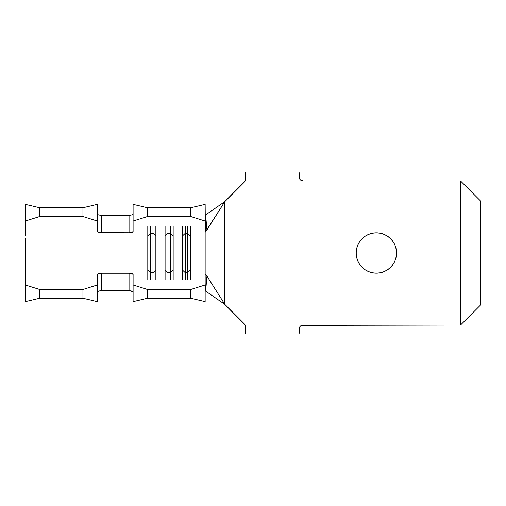 <?xml version="1.0" encoding="UTF-8"?>
<svg xmlns="http://www.w3.org/2000/svg" width="506" height="506" viewBox="0 0 506 506"><rect width="100%" height="100%" fill="white"/><g stroke="black" fill="none" stroke-linecap="round" stroke-linejoin="round"><path stroke-width="0.76" d="M376.363 273.177A20.177 20.177 0 0 1 356.186 253A20.177 20.177 0 0 1 376.363 232.823L380.297 233.209L384.086 234.36L387.571 236.226L390.626 238.731L393.137 241.792L395.003 245.277L396.147 249.066L396.54 253L396.147 256.934L395.003 260.723L393.137 264.208L390.626 267.269L387.571 269.774L384.086 271.64L380.297 272.791L376.363 273.177L372.422 272.791L368.64 271.64L365.155 269.774L362.094 267.269L359.589 264.208L357.723 260.723L356.572 256.934L356.186 253L356.572 249.066L357.723 245.277L359.589 241.792L362.094 238.731L365.155 236.226L368.64 234.36L372.422 233.209L376.363 232.823A20.177 20.177 0 0 1 396.54 253A20.177 20.177 0 0 1 376.363 273.177L380.297 272.791M206.935 229.939L205.676 215.448L206.012 222.691L206.979 229.869L224.835 201.616L224.835 304.384L224.835 201.616L244.322 182.122A4.035 4.035 0 0 0 245.505 179.269L245.505 172.008L245.201 180.813L224.835 201.616L205.379 232.064L205.151 204.367L190.743 207.764L147.512 207.764L147.512 216.524L147.512 207.764L190.743 207.764L190.743 216.524L147.512 216.524L133.097 221.033L133.097 204.367L133.097 231.495A4.035 1.265 0 0 1 129.062 232.76L129.062 215.24L101.39 215.24L129.062 215.24L129.062 232.76L101.39 232.76A4.035 1.265 0 0 1 97.354 231.495L97.354 221.033L82.946 216.524L39.708 216.524L82.946 216.524L82.946 207.764L39.708 207.764L82.946 207.764L97.354 204.367L82.946 207.764L82.946 216.524L97.354 221.033L97.354 204L97.354 231.495L99.846 232.659L129.062 232.76L131.914 232.387L133.097 231.495L133.097 221.033L147.512 216.524L190.743 216.524L205.151 221.033L205.151 236.03L190.452 236.03L190.452 226.081L182.381 226.081L182.381 236.03L173.16 236.03L173.16 226.081L165.089 226.081L165.089 236.03L155.867 236.03L155.867 226.081L147.796 226.081L147.796 236.03L25.3 236.03L25.3 221.033L39.708 216.524L39.708 207.764L25.3 204.367L25.3 204L97.354 204L25.3 204L25.3 236.03L147.796 236.03L147.796 269.97L25.3 269.97L25.3 238.573M205.151 204L133.097 204L205.151 204L205.151 204.367L205.151 204M129.062 215.24A4.035 1.265 180 0 0 133.097 213.975L132.787 214.455M101.39 215.24L101.39 232.76L101.39 215.24A4.035 1.265 180 0 1 97.354 213.975L97.664 214.455M205.834 231.539L205.151 232.09L205.151 284.967L190.743 289.476L147.512 289.476L133.097 284.967L133.097 274.505L131.914 273.613L129.062 273.24L101.39 273.24L98.537 273.613L97.354 274.505L97.354 284.967L82.946 289.476L39.708 289.476L25.3 284.967L25.3 269.97L147.796 269.97L147.796 279.919L155.867 279.919L155.867 269.97L165.089 269.97L165.089 279.919L173.16 279.919L173.16 269.97L182.381 269.97L182.381 279.919L190.452 279.919L190.452 269.97L205.151 269.97L205.151 273.91L206.979 276.131L224.835 304.384L245.201 325.187L245.505 333.992L299.116 333.992L299.425 327.546L300.298 326.237L303.151 325.054L460.523 325.054L460.523 180.946L303.151 180.946L300.298 179.763L299.425 178.454L299.116 172.008L245.505 172.008L299.116 172.008L299.116 176.91A4.035 4.035 0 0 0 303.151 180.946L460.523 180.946L460.523 325.054L480.7 304.884L480.7 201.116L460.523 180.946L480.7 201.116L480.7 304.884L460.523 325.054L301.608 325.364M25.3 267.427L25.3 284.967L39.708 289.476L39.708 298.236L39.708 289.476L82.946 289.476L82.946 298.236L39.708 298.236L82.946 298.236L97.354 301.633L97.354 302L25.3 302L25.3 301.633L39.708 298.236L25.3 301.633L25.3 302L97.354 302L97.354 284.967L97.354 301.633L82.946 298.236L82.946 289.476L97.354 284.967L97.354 274.505A4.035 1.265 180 0 1 101.39 273.24L129.062 273.24L129.062 290.76L101.39 290.76L129.062 290.76L129.062 273.24A4.035 1.265 180 0 1 133.097 274.505L133.097 301.633L133.097 284.967L147.512 289.476L190.743 289.476L190.743 298.236L205.151 301.633L205.151 273.91M97.354 292.025L98.537 291.133L101.39 290.76L101.39 273.24L101.39 290.76A4.035 1.265 0 0 0 97.354 292.025M130.605 290.861L133.097 292.025A4.035 1.265 0 0 0 129.062 290.76M133.097 302L205.151 302L205.151 301.633L205.151 302L133.097 302L133.097 301.633L147.512 298.236L190.743 298.236L147.512 298.236L147.512 289.476L147.512 298.236L133.097 301.633L133.097 302M25.3 284.967L25.3 301.633L25.3 284.967M133.097 204.367L133.097 204L133.097 204.367L147.512 207.764L133.097 204.367M245.201 325.187L245.505 333.992L299.116 333.992L299.116 329.09A4.035 4.035 0 0 1 303.151 325.054M365.155 236.226L366.173 235.587M245.505 326.731A4.035 4.035 0 0 0 244.322 323.878L224.835 304.384L206.979 276.131L206.012 283.309L205.676 290.552L205.151 291.064M205.151 290.76L224.835 304.384L205.151 290.76M224.835 201.616L205.151 215.24L224.835 201.616M205.151 287.49L205.151 301.633L190.743 298.236L190.743 289.476L205.151 284.967M205.151 221.033L190.743 216.524L190.743 207.764L205.151 204.367L205.151 218.51M182.381 236.03L182.381 269.97L173.16 269.97L173.16 236.03L182.381 236.03L185.266 233.291L187.574 233.291L187.574 226.081L187.574 233.291L190.452 236.03L205.151 236.03L205.151 269.97L190.452 269.97L190.452 226.081L182.381 226.081L182.381 236.03L185.266 233.291L185.266 226.081L185.266 233.291L187.574 233.291L187.574 272.709L185.266 272.709L185.266 233.291L185.266 272.709L182.381 269.97L182.381 236.03M155.867 269.97L155.867 236.03L165.089 236.03L165.089 269.97L155.867 269.97L152.983 272.709L150.68 272.709L150.68 233.291L152.983 233.291L152.983 226.081L152.983 233.291L155.867 236.03L155.867 226.081L147.796 226.081L147.796 236.03L150.68 233.291L150.68 226.081L150.68 233.291L152.983 233.291L152.983 272.709L152.983 233.291L155.867 236.03L155.867 279.919L147.796 279.919L147.796 236.03L150.68 233.291L150.68 272.709L147.796 269.97L150.68 272.709L152.983 272.709L155.867 269.97M167.973 233.291L170.282 233.291L170.282 226.081L170.282 233.291L173.16 236.03L173.16 226.081L165.089 226.081L165.089 236.03L167.973 233.291L167.973 226.081L167.973 233.291L170.282 233.291L170.282 272.709L167.973 272.709L167.973 233.291L167.973 272.709L165.089 269.97L165.089 236.03L167.973 233.291M173.16 269.97L170.282 272.709L170.282 233.291L173.16 236.03L173.16 279.919L165.089 279.919L165.089 269.97L167.973 272.709L170.282 272.709L173.16 269.97M170.282 279.919L170.282 272.709L170.282 279.919M167.973 279.919L167.973 272.709L167.973 279.919M152.983 279.919L152.983 272.709L152.983 279.919M150.68 279.919L150.68 272.709L150.68 279.919M190.452 269.97L187.574 272.709L187.574 233.291L190.452 236.03L190.452 279.919L182.381 279.919L182.381 269.97L185.266 272.709L187.574 272.709L190.452 269.97M187.574 279.919L187.574 272.709L187.574 279.919M185.266 279.919L185.266 272.709L185.266 279.919M205.202 273.828L206.979 276.131L205.676 290.552M39.708 207.764L39.708 216.524L25.3 221.033L25.3 204.367L39.708 207.764M205.676 215.448L205.151 214.955"/></g></svg>
